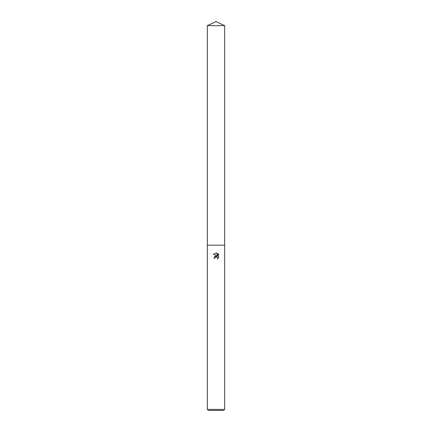 <?xml version="1.0" encoding="UTF-8"?>
<svg xmlns="http://www.w3.org/2000/svg" width="432" height="432" viewBox="0 0 432 432"><rect width="100%" height="100%" fill="white"/><g stroke="black" fill="none" stroke-linecap="round" stroke-linejoin="round"><path stroke-width="0.65" d="M215.055 257.515L215.989 256.781L215.055 257.515L214.909 258.152L213.986 258.152L216 255.852L217.112 255.987L213.403 254.156L216.562 252.936L217.696 256.203L217.696 253.406L218.597 254.318L218.597 257.769L217.555 258.768L217.593 257.607L216.216 256.748M216 409.428L224.651 409.428L224.651 25.634L207.349 25.634L207.349 245.16L224.651 245.16L207.349 245.16L207.349 409.428L216 409.428M207.349 409.428L208.321 410.4L223.679 410.4L224.651 409.428M214.909 258.152L215.001 257.639M217.55 257.515L217.555 258.768L218.597 257.769M217.112 255.987L214.526 256.657M216.443 256.754L216.713 256.808M218.597 254.318L217.696 253.406M216.562 252.936L213.403 254.156M207.349 25.634L216 21.6L224.651 25.634"/></g></svg>
